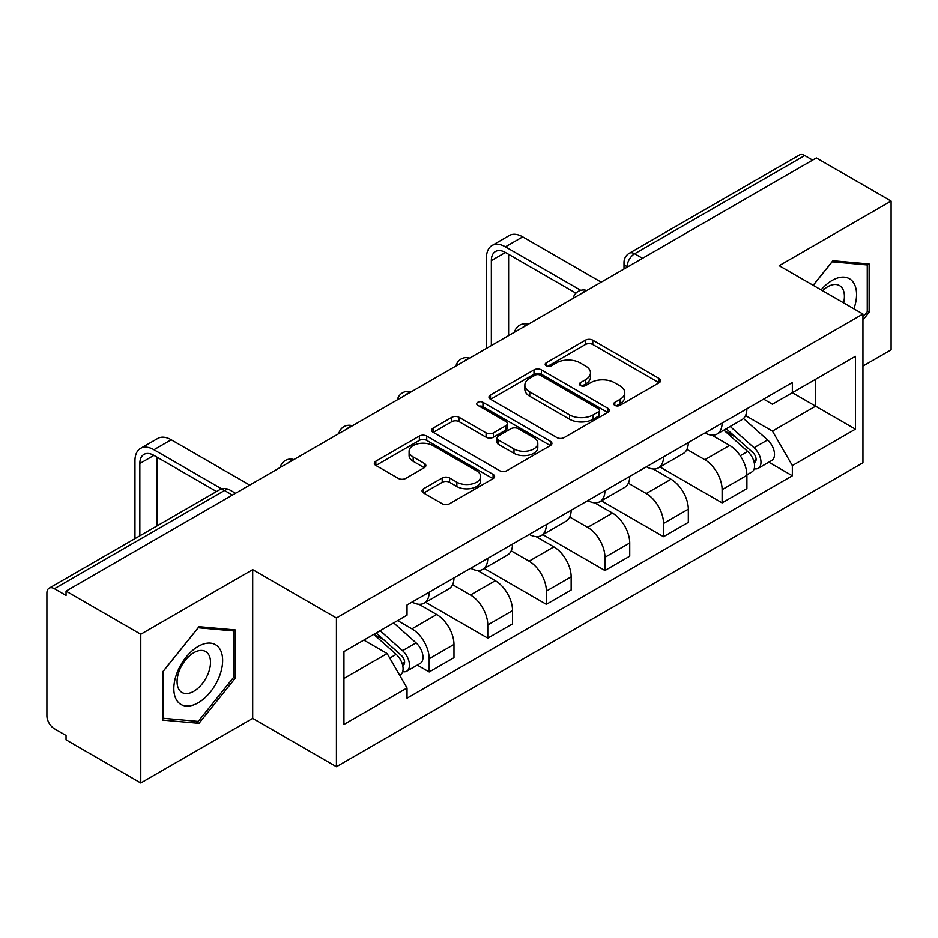 <?xml version="1.0" encoding="UTF-8"?>
<svg xmlns="http://www.w3.org/2000/svg" width="938" height="938" viewBox="0 0 938 938"><rect width="100%" height="100%" fill="white"/><g stroke="black" fill="none" stroke-linecap="round" stroke-linejoin="round"><path stroke-width="1.41" d="M614.812 405.368A3.646 2.111 0 0 0 619.971 405.368L659.133 382.751A5.218 3.013 0 0 0 660.669 380.629A5.218 3.013 0 0 0 659.133 378.495L592.793 340.189A5.218 3.013 0 0 0 585.418 340.189L546.256 362.807A3.646 2.111 0 0 0 545.177 364.296A3.646 2.111 0 0 0 546.256 365.785A3.646 2.111 0 0 0 551.415 365.785L556.48 362.854A16.685 9.626 0 0 1 580.071 362.854L585.605 366.043A16.685 9.626 0 0 1 590.483 372.855A16.685 9.626 0 0 1 585.605 379.667L580.528 382.598A3.646 2.111 0 0 0 579.461 384.088A3.646 2.111 0 0 0 580.528 385.577A3.646 2.111 0 0 0 585.687 385.577L590.764 382.645A16.685 9.626 0 0 1 614.355 382.645L619.877 385.835A16.685 9.626 0 0 1 624.767 392.647A16.685 9.626 0 0 1 619.877 399.459L614.812 402.39A3.646 2.111 0 0 0 613.745 403.879A3.646 2.111 0 0 0 614.812 405.368L614.812 402.39M423.601 488.733A5.218 3.013 0 0 0 422.065 490.867A5.218 3.013 0 0 0 423.601 492.989L442.208 503.741A5.218 3.013 0 0 0 449.583 503.741L493.083 478.626A5.218 3.013 0 0 0 494.607 476.504A5.218 3.013 0 0 0 493.083 474.37L426.731 436.064A5.218 3.013 0 0 0 419.356 436.064L375.857 461.179A5.218 3.013 0 0 0 374.332 463.302A5.218 3.013 0 0 0 375.857 465.436L398.345 478.415A5.218 3.013 0 0 0 405.72 478.415L424.328 467.663A5.218 3.013 0 0 0 425.864 465.541A5.218 3.013 0 0 0 424.328 463.407L413.177 456.97A13.941 8.055 0 0 1 409.097 451.284A13.941 8.055 0 0 1 417.703 443.838A13.941 8.055 0 0 1 432.899 445.585L476.586 470.806A13.941 8.055 0 0 1 480.666 476.504A13.941 8.055 0 0 1 472.06 483.938A13.941 8.055 0 0 1 456.865 482.191L449.583 477.993A5.218 3.013 0 0 0 442.208 477.993L423.601 488.733L423.601 492.989M336.437 617.99L252.697 569.647L140.782 634.252L66.047 591.116L816.365 157.924L891.1 201.06L779.197 265.677L862.937 314.019L336.437 617.99L336.437 766.733L862.937 462.762L862.937 314.019M556.844 437.554A5.218 3.013 0 0 0 564.219 437.554L607.718 412.439A5.218 3.013 0 0 0 609.243 410.316A5.218 3.013 0 0 0 607.718 408.182L541.367 369.877A5.218 3.013 0 0 0 533.992 369.877L490.504 394.992A5.218 3.013 0 0 0 488.968 397.114A5.218 3.013 0 0 0 490.504 399.248L556.844 437.554M479.236 406.154A3.646 2.111 0 0 1 482.941 406.67L482.941 402.332L550.395 441.282A5.218 3.013 0 0 1 551.919 443.404A5.218 3.013 0 0 1 550.395 445.538L506.907 470.642A5.218 3.013 0 0 1 499.532 470.642L433.18 432.336L433.18 428.08A5.218 3.013 0 0 0 431.656 430.214A5.218 3.013 0 0 0 433.18 432.336M433.18 428.08L451.799 417.34A5.218 3.013 0 0 1 459.163 417.34L486.072 432.875A5.218 3.013 0 0 0 493.447 432.875L505.793 425.746A5.218 3.013 0 0 0 507.317 423.613A5.218 3.013 0 0 0 505.793 421.49L477.782 405.31A3.646 2.111 0 0 1 476.715 403.821A3.646 2.111 0 0 1 478.966 401.874A3.646 2.111 0 0 1 482.941 402.332M140.782 634.252L140.782 782.995L66.047 739.848L66.047 735.509L54.416 728.791A10.623 6.132 -120 0 1 46.9 715.776L46.9 593.062A10.623 6.132 -120 0 1 49.104 588.196L219.222 489.988A10.623 6.132 60 0 1 224.522 490.515L54.416 588.724A10.623 6.132 -120 0 0 49.104 588.196M862.937 366.066L891.1 349.804L891.1 201.06M140.782 782.995L252.697 718.379L336.437 766.733M66.047 591.116L66.047 595.442L54.416 588.724M642.495 258.302L634.616 253.752A10.623 6.132 60 0 0 629.304 253.225L799.422 155.005A10.623 6.132 60 0 1 804.722 155.532L634.616 253.752A10.623 6.132 120 0 0 627.1 266.755L627.1 267.189M812.613 160.093L804.722 155.532M722.108 423.085A24.435 14.105 60 0 1 717.054 434.048L741.841 419.743A24.435 14.105 -120 0 0 746.894 408.769M686.933 449.384L704.837 459.726A24.435 14.105 60 0 1 722.108 489.648L746.894 475.332A24.435 14.105 -120 0 0 729.623 445.409L711.883 435.173M746.894 475.332L746.894 488.557L722.108 502.874L659.977 466.995M717.054 434.048A24.435 14.105 60 0 1 705.024 432.946M722.108 489.648L722.108 502.874M663.529 456.9A24.435 14.105 60 0 1 658.464 467.874L683.251 453.558A24.435 14.105 -120 0 0 688.316 442.595M601.399 500.822L663.529 536.688L688.316 522.384L688.316 509.158A24.435 14.105 -120 0 0 671.033 479.236L653.294 469M658.464 467.874A24.435 14.105 60 0 1 646.446 466.772M628.354 483.211L646.247 493.54A24.435 14.105 60 0 1 663.529 523.463L663.529 536.688M604.94 490.726A24.435 14.105 60 0 1 599.886 501.689L624.673 487.385A24.435 14.105 -120 0 0 629.726 476.422M542.809 534.648L604.94 570.515L629.726 556.211L629.726 542.985A24.435 14.105 -120 0 0 612.455 513.063L594.715 502.815M599.886 501.689A24.435 14.105 60 0 1 587.856 500.587M569.765 517.037L587.669 527.367A24.435 14.105 60 0 1 604.94 557.289L604.94 570.515M546.362 524.553A24.435 14.105 60 0 1 541.296 535.516L566.083 521.211A24.435 14.105 -120 0 0 571.148 510.237M484.231 568.463L546.362 604.342L571.148 590.025L571.148 576.8A24.435 14.105 -120 0 0 553.866 546.877L536.126 536.642M541.296 535.516A24.435 14.105 60 0 1 529.278 534.414M511.187 550.852L529.091 561.194A24.435 14.105 60 0 1 546.362 591.116L546.362 604.342M487.772 558.368A24.435 14.105 60 0 1 482.718 569.343L507.505 555.026A24.435 14.105 -120 0 0 512.558 544.063M425.641 602.29L487.772 638.157L512.558 623.852L512.558 610.626A24.435 14.105 -120 0 0 495.287 580.704L477.548 570.468M482.718 569.343A24.435 14.105 60 0 1 470.688 568.24M452.597 584.679L470.501 595.009A24.435 14.105 60 0 1 487.772 624.931L487.772 638.157M429.194 592.195A24.435 14.105 60 0 1 424.128 603.157L448.915 588.853A24.435 14.105 -120 0 0 453.98 577.89M417.304 665.124L429.194 671.983L453.98 657.679L453.98 644.453A24.435 14.105 -120 0 0 436.709 614.531L418.969 604.283M424.128 603.157A24.435 14.105 60 0 1 412.11 602.055M397.653 620.593L411.923 628.835A24.435 14.105 60 0 1 429.194 658.757L429.194 671.983M763.602 399.119L772.431 404.219L855.421 356.299L815.614 379.28L815.614 406.166L772.431 431.105L745.522 415.569M343.953 678.491L387.136 653.552L407.033 688.023L343.953 724.453L343.953 651.605L407.033 615.176L407.033 604.987L792.34 382.54L792.34 392.729L855.421 429.158L792.34 465.576L772.431 431.105M855.421 356.299L855.421 429.158M407.033 688.023L407.033 698.212L792.34 475.765L792.34 465.576M862.937 319.987L869.127 312.272L869.127 263.953L832.897 260.717L813.152 285.281M252.697 569.647L252.697 718.379M162.755 720.103L198.997 723.339L235.227 678.256L235.227 629.937L198.997 626.701L162.755 671.784L162.755 720.103M387.136 653.552L363.85 640.115M768.808 462.188L792.34 475.765M867.251 311.193L869.127 312.272M195.163 721.123L198.997 723.339M233.351 677.166L235.227 678.256M616.266 405.884L619.877 403.797A16.685 9.626 0 0 0 624.767 396.985L624.767 392.647M590.483 372.855L590.483 377.193A16.685 9.626 0 0 1 585.605 384.005L581.994 386.093M659.074 382.798L592.793 344.527A5.218 3.013 0 0 0 585.418 344.527L547.71 366.301M607.648 412.486L541.367 374.215A5.218 3.013 0 0 0 533.992 374.215L490.562 399.283M598.503 411.805A3.646 2.111 0 0 0 599.57 410.316A3.646 2.111 0 0 0 598.503 408.827L540.265 375.2A3.646 2.111 0 0 0 535.106 375.2L529.759 378.284A16.685 9.626 0 0 0 524.87 385.096A16.685 9.626 0 0 0 529.759 391.908L569.565 414.889A16.685 9.626 0 0 0 593.156 414.889L598.503 411.805L598.503 416.144A3.646 2.111 0 0 0 599.57 414.655L599.57 410.316M524.87 385.096L524.87 389.434A16.685 9.626 0 0 0 529.759 396.246L529.759 391.908M598.503 416.144L593.156 419.227A16.685 9.626 0 0 1 569.565 419.227L529.759 396.246M433.25 432.383L451.799 421.678L451.799 417.34M507.317 423.613L507.317 427.951A5.218 3.013 0 0 1 505.793 430.073L493.447 437.214A5.218 3.013 0 0 1 486.072 437.214L459.163 421.678A5.218 3.013 0 0 0 451.799 421.678M482.941 406.67L550.325 445.573M514.001 448.997A13.941 8.055 0 0 0 529.196 450.732A13.941 8.055 0 0 0 537.802 443.299A13.941 8.055 0 0 0 533.722 437.612L518.327 428.725A5.218 3.013 0 0 0 510.952 428.725L498.606 435.853A5.218 3.013 0 0 0 497.081 437.976A5.218 3.013 0 0 0 498.606 440.11L514.001 448.997L514.001 453.324A13.941 8.055 0 0 0 529.196 455.071A13.941 8.055 0 0 0 537.802 447.637L537.802 443.299M497.081 437.976L497.081 442.314A5.218 3.013 0 0 0 498.606 444.448L498.606 440.11M514.001 453.324L498.606 444.448M480.666 476.504L480.666 480.831A13.941 8.055 0 0 1 472.06 488.276A13.941 8.055 0 0 1 456.865 486.529L449.583 482.32A5.218 3.013 0 0 0 442.208 482.32L423.659 493.036M409.097 451.284L409.097 455.622A13.941 8.055 0 0 0 413.177 461.308L413.177 456.97M424.269 467.71L413.177 461.308M493.013 478.661L426.731 440.403A5.218 3.013 0 0 0 419.356 440.403L375.927 465.471M723.808 430.143L747.68 451.448A13.273 7.668 60 0 1 751.842 471.978L746.894 474.839M724.441 430.718L735.673 437.202M726.211 428.76L752.78 452.456A6.378 3.682 60 0 1 754.773 462.317A6.378 3.682 60 0 1 754.199 462.551M730.186 426.462L754.058 447.766A13.273 7.668 60 0 1 758.232 468.297A13.273 7.668 60 0 1 754.222 468.719M743.494 418.477L767.577 439.957A13.273 7.668 60 0 1 771.751 460.488L758.232 468.297M491.348 345.571L491.348 260.576A19.921 11.502 60 0 1 495.463 251.466A19.921 11.502 60 0 1 505.43 252.451L575.944 293.16M601.188 282.15L522.701 236.845A26.815 15.489 -120 0 0 509.287 235.508L492.016 245.486A26.815 15.489 -120 0 0 486.459 257.762L486.459 348.385M580.786 290.323L505.43 246.811A26.815 15.489 -120 0 0 492.016 245.486M508.619 335.593L508.619 254.292M853.908 308.813A34.518 19.933 120 0 0 853.275 282.303A34.518 19.933 120 0 0 821.078 289.865M843.579 302.857A23.638 13.648 120 0 0 842.172 288.036A23.638 13.648 120 0 0 839.51 285.574A23.638 13.648 120 0 0 822.509 290.686M813.223 285.328L832.147 261.784L867.251 264.926L867.251 311.744L862.937 317.114M864.93 263.578L867.251 264.926M219.375 648.287A34.518 19.933 120 0 0 186.041 657.221A34.518 19.933 120 0 0 177.106 700.885A34.518 19.933 120 0 0 210.44 691.951A34.518 19.933 120 0 0 219.375 648.287M208.271 654.009A23.638 13.648 120 0 0 205.61 651.547A23.638 13.648 120 0 0 183.625 662.58A23.638 13.648 120 0 0 179.322 690.028A23.638 13.648 120 0 0 181.984 692.49A23.638 13.648 120 0 0 203.968 681.457A23.638 13.648 120 0 0 208.271 654.009M198.235 721.404L163.13 718.262L163.13 671.444L198.235 627.768L233.351 630.899L233.351 677.717L198.235 721.404M231.029 629.562L233.351 630.899M373.758 634.393L396.176 654.384A13.273 7.668 60 0 1 400.338 674.914L399.682 675.301M373.992 634.252L384.17 640.138M376.173 632.998L401.276 655.392A6.378 3.682 60 0 1 403.281 665.253A6.378 3.682 60 0 1 402.695 665.488M380.148 630.699L402.554 650.702A13.273 7.668 60 0 1 406.729 671.233A13.273 7.668 60 0 1 402.719 671.655M393.667 622.902L416.085 642.893A13.273 7.668 60 0 1 420.247 663.424L406.729 671.233M139.844 535.809L139.844 463.513A19.921 11.502 60 0 1 143.971 454.402A19.921 11.502 60 0 1 153.926 455.387L216.537 491.535M249.684 485.087L171.197 439.781A26.815 15.489 -120 0 0 157.795 438.445L140.512 448.423A26.815 15.489 -120 0 0 134.966 460.699L134.966 538.623M221.778 488.921L153.926 449.748A26.815 15.489 -120 0 0 140.512 448.423M157.115 525.831L157.115 457.228M627.475 266.978L627.1 266.755A10.623 6.132 0 0 1 623.993 262.417L623.993 268.983M487.772 624.931L512.558 610.626M546.362 591.116L571.148 576.8M604.94 557.289L629.726 542.985M663.529 523.463L688.316 509.158M429.194 658.757L453.98 644.453M411.923 628.835L436.709 614.531M470.501 595.009L495.287 580.704M529.091 561.194L553.866 546.877M587.669 527.367L612.455 513.063M646.247 493.54L671.033 479.236M704.837 459.726L729.623 445.409M585.887 290.991A10.623 6.132 120 0 0 581.197 293.7M527.297 324.818A10.623 6.132 120 0 0 522.607 327.514M468.719 358.633A10.623 6.132 120 0 0 464.029 361.341M410.129 392.459A10.623 6.132 120 0 0 405.439 395.168M351.551 426.286A10.623 6.132 120 0 0 346.861 428.983M292.961 460.101A10.623 6.132 120 0 0 288.271 462.809M232.413 495.065L224.522 490.515A10.623 6.132 120 0 1 229.833 489.988A10.623 10.623 0 0 0 219.222 489.988M619.877 403.797L619.877 399.459M580.528 385.577L580.528 382.598M585.605 384.005L585.605 379.667M546.256 365.785L546.256 362.807M585.418 344.527L585.418 340.189M592.793 344.527L592.793 340.189M659.133 382.751L659.133 378.495M490.504 399.248L490.504 394.992M533.992 374.215L533.992 369.877M541.367 374.215L541.367 369.877M607.718 412.439L607.718 408.182M569.565 419.227L569.565 414.889M593.156 419.227L593.156 414.889M459.163 421.678L459.163 417.34M486.072 437.214L486.072 432.875M493.447 437.214L493.447 432.875M505.793 430.073L505.793 425.746M550.395 445.538L550.395 441.282M442.208 482.32L442.208 477.993M449.583 482.32L449.583 477.993M456.865 486.529L456.865 482.191M424.328 467.663L424.328 463.407M375.857 465.436L375.857 461.179M419.356 440.403L419.356 436.064M426.731 440.403L426.731 436.064M493.083 478.626L493.083 474.37M747.68 451.448L740.234 455.751M756.098 459.397L753.706 460.781M767.577 439.957L754.058 447.766M505.43 246.811L522.701 236.845M491.348 260.576L505.43 252.451M396.176 654.384L389.751 658.089M404.595 662.334L402.203 663.717M416.085 642.893L402.554 650.702M153.926 449.748L171.197 439.781M139.844 463.513L153.926 455.387M586.789 290.463A10.623 10.623 0 0 0 573.153 298.343M528.2 324.29A10.623 10.623 0 0 0 514.575 332.158M469.621 358.117A10.623 10.623 0 0 0 455.985 365.984M411.032 391.932A10.623 10.623 0 0 0 397.407 399.811M352.454 425.758A10.623 10.623 0 0 0 338.817 433.626M293.864 459.585A10.623 10.623 0 0 0 280.239 467.452M235.52 493.271L229.833 489.988M629.304 253.225A10.623 10.623 0 0 0 623.993 262.417"/></g></svg>
